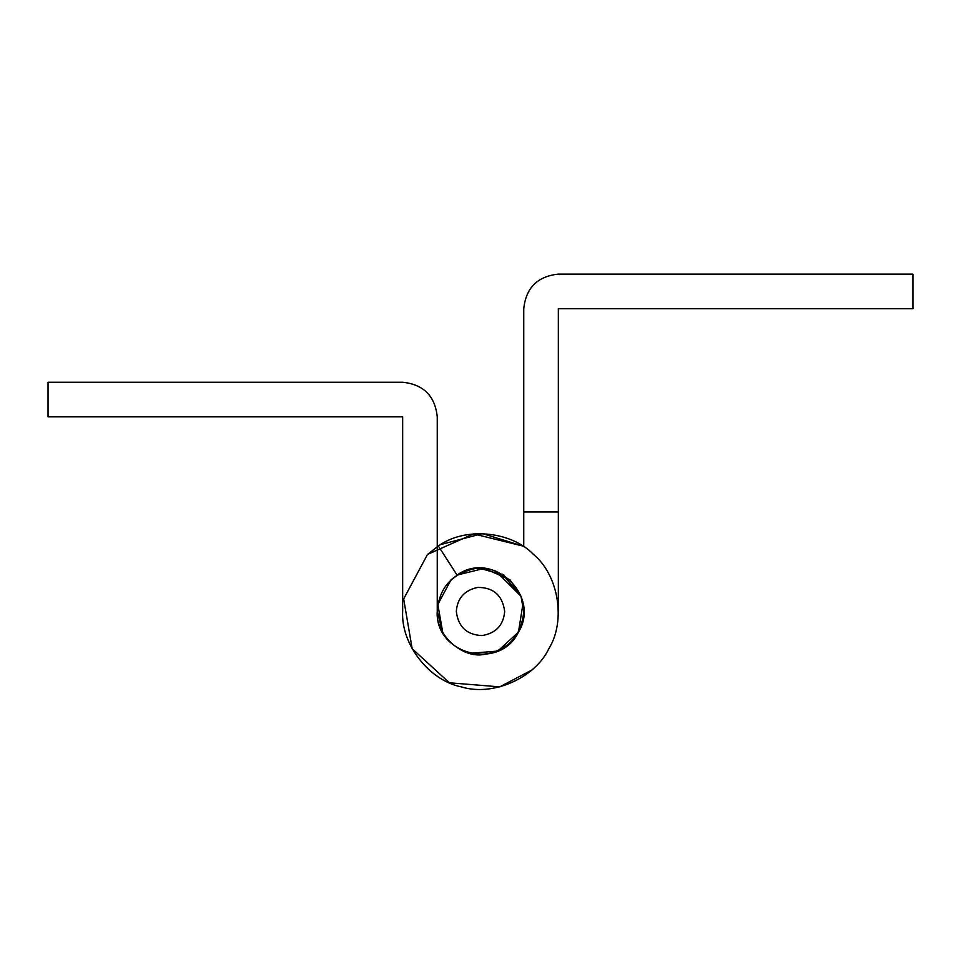 <?xml version="1.0" encoding="UTF-8"?>
<svg xmlns="http://www.w3.org/2000/svg" width="961" height="961" viewBox="0 0 961 961"><rect width="100%" height="100%" fill="white"/><g stroke="black" fill="none" stroke-linecap="round" stroke-linejoin="round"><path stroke-width="1.44" d="M495.708 570.954L520.982 596.228L523.745 611.436C521.547 636.134 508.021 650.525 483.143 654.597L482.518 654.633L483.143 654.597C461.352 658.153 435.141 634.008 437.255 611.436C438.997 588 451.706 573.681 475.395 568.492L479.383 568.203M502.471 574.185L520.982 596.228L523.745 611.436M482.482 654.633L493.341 652.723L480.5 654.681M458.349 574.294L451.057 579.759L437.82 604.481L442.781 632.578L437.255 611.436C434.84 654.609 499.924 671.198 518.472 632.134C541.259 595.388 492.056 549.668 457.076 575.086L438.336 546.004L427.513 554.413L403.668 598.919L412.161 648.699L449.4 682.79L499.732 686.863L531.589 670.165L499.732 686.863L449.4 682.79L412.161 648.699L403.668 598.919L427.513 554.413L473.641 533.896L522.664 546.004L482.518 533.619L440.643 544.575M477.641 587.423C493.498 587.375 502.507 595.376 504.681 611.436C503.456 625.251 495.888 633.287 481.978 635.569C466.746 634.825 458.193 626.788 456.319 611.436C457.292 598.331 464.403 590.318 477.641 587.423M402.659 382.238C423.525 384.436 435.057 395.968 437.255 416.834C435.057 395.968 423.525 384.436 402.659 382.238L48.05 382.238L48.05 416.834L402.659 416.834L402.659 611.52C400.845 644.146 429.255 680.628 461.328 686.875C492.5 696.701 534.881 678.202 548.863 648.663C566.089 620.89 558.641 575.255 533.475 554.401C510.832 530.844 464.764 526.772 438.336 546.004M469.821 653.336L497.774 651.077L518.472 632.134L523 603.472M520.982 596.228L509.943 579.759L484.308 568.359L457.076 575.086M437.255 416.834L437.255 611.436L442.781 632.578M558.341 274.125C537.475 276.324 525.943 287.856 523.745 308.721C525.943 287.856 537.475 276.324 558.341 274.125L912.95 274.125L912.95 308.721L558.341 308.721L558.341 511.973L523.745 511.973L523.745 546.713M558.341 611.436L558.341 511.973M479.419 568.203L503.924 575.086M523.745 511.973L523.745 308.721"/></g></svg>
